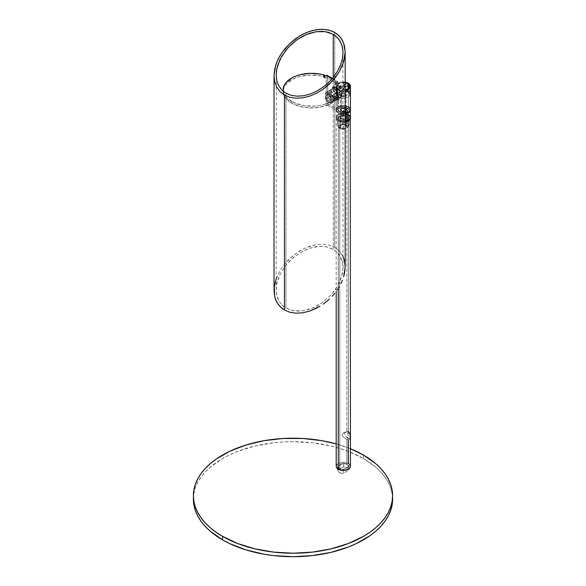 <?xml version="1.0" encoding="UTF-8"?>
<svg xmlns="http://www.w3.org/2000/svg" width="586" height="586" viewBox="0 0 586 586"><rect width="100%" height="100%" fill="white"/><g stroke="black" fill="none" stroke-linecap="round" stroke-linejoin="round"><path stroke-width="0.44" stroke-dasharray="2.93 2.2" d="M345.176 82.377L343.814 83.022L343.25 82.45L340.29 82.882L337.162 85.117L337.031 86.867L336.437 87.204L337.031 86.867L337.031 92.346L336.437 92.691L337.031 92.346L337.368 95.057L338.781 97.474A6.402 3.699 0 0 0 345.762 98.272A6.402 3.699 0 0 0 349.717 94.859A6.402 3.699 0 0 0 347.835 92.244L343.308 91.16L339.755 91.782L337.397 93.445L337.031 95.577L338.781 97.474L343.308 98.558L346.868 97.935L349.227 96.272L349.593 94.134L347.835 92.244L347.835 83.615L347.835 92.244A6.402 3.699 0 0 0 340.862 91.445A6.402 3.699 0 0 0 336.906 94.859A6.402 3.699 0 0 0 338.781 97.474L340.927 97.115L341.741 96.338L342.063 89.768L345.176 89.68A6.402 3.699 180 0 1 342.063 89.768L341.47 90.112L345.176 90.105A7.113 4.109 180 0 1 341.47 90.112L341.301 96.419L340.019 97.598L338.276 97.437L338.276 112.578A7.113 4.109 0 0 0 345.176 113.633L341.924 113.699L338.276 112.578L336.335 110.476L336.335 108.871L338.276 106.769L341.924 105.641L344.7 105.641L348.34 106.769L348.34 83.241L348.34 106.769A7.113 4.109 0 0 0 340.591 105.876A7.113 4.109 0 0 0 336.196 109.67A7.113 4.109 0 0 0 338.276 112.578L338.276 97.437L339.345 97.716L341.169 96.668L341.47 90.112L342.063 89.768L341.872 96.097L340.547 97.291L338.781 97.144L337.206 94.361L337.031 86.867A6.402 3.699 180 0 1 336.906 86.142A6.402 3.699 180 0 1 340.693 82.773A6.402 3.699 180 0 1 347.579 83.388M350.428 109.67A7.113 4.109 0 0 0 348.34 106.769M350.428 117.515A7.113 4.109 0 0 0 348.34 114.607L348.34 111.706L345.322 113.45L344.282 112.761L340.547 112.351L338.422 110.527L338.708 108.864L340.547 107.575L343.308 107.084L346.831 107.641A4.981 2.879 180 0 1 348.289 109.67A4.981 2.879 180 0 1 345.22 112.329A4.981 2.879 180 0 1 339.792 111.706L339.792 111.992A4.981 2.879 0 0 0 345.22 112.622A4.981 2.879 0 0 0 348.289 109.963A4.981 2.879 0 0 0 346.831 107.927L348.289 109.963L346.831 111.992L344.282 112.783L343.198 110.871L343.938 110.043L345.322 109.963L348.34 108.22L348.34 107.055A7.113 4.109 180 0 1 350.421 109.816M341.301 96.023A2.849 1.641 180 0 1 340.466 94.859A2.849 1.641 180 0 1 342.224 93.342A2.849 1.641 180 0 1 345.322 93.694L345.322 108.513A2.849 1.641 0 0 0 342.224 108.154A2.849 1.641 0 0 0 340.466 109.67A2.849 1.641 0 0 0 341.301 110.835L341.301 96.023L341.301 110.835L344.4 111.194L345.674 110.586L346.158 109.67L344.89 108.307L342.224 108.154L340.517 109.355L341.301 110.835A2.849 1.641 0 0 0 344.4 111.194A2.849 1.641 0 0 0 346.158 109.67A2.849 1.641 0 0 0 345.322 108.513L345.322 93.694A2.849 1.641 180 0 1 346.158 94.859A2.849 1.641 180 0 1 344.4 96.375A2.849 1.641 180 0 1 341.301 96.023L340.517 94.536L341.726 93.489L344.4 93.342L346.099 94.536L345.674 95.774L344.4 96.375L341.301 96.023M348.633 108.432L347.432 108.073L346.597 109.223L347.432 110.966L349.11 111.933L349.6 110.608L348.633 108.432M338.276 120.416A7.113 4.109 0 0 0 345.176 121.478L341.924 121.544L338.276 120.416L336.738 119.09L336.335 116.717L338.276 114.607L341.924 113.486L344.7 113.486L348.34 114.607A7.113 4.109 0 0 0 340.591 113.721A7.113 4.109 0 0 0 336.196 117.515A7.113 4.109 0 0 0 338.276 120.416L338.276 112.864L338.276 120.416M350.428 109.963L349.227 107.678L344.7 105.934L340.591 106.169L337.397 107.678L336.196 109.963L337.397 112.241L340.591 113.757L345.176 113.926A7.113 4.109 180 0 1 338.276 112.864A7.113 4.109 180 0 1 336.196 109.963A7.113 4.109 180 0 1 340.591 106.169A7.113 4.109 180 0 1 348.34 107.055L348.34 108.22L345.322 109.963L344.275 109.882M343.953 110.036L347.161 108.183L346.597 109.223L346.927 110.3L348.34 111.706L349.293 111.875L349.542 110.212L348.89 108.71L348.04 108.088L346.927 108.359M341.199 110.893A2.989 1.729 180 0 1 340.32 109.67A2.989 1.729 180 0 1 342.165 108.08A2.989 1.729 180 0 1 345.425 108.454L345.425 108.74A2.989 1.729 0 0 0 342.165 108.366A2.989 1.729 0 0 0 340.32 109.963A2.989 1.729 0 0 0 341.199 111.179L344.451 111.56L345.799 110.922L346.238 109.626L344.451 108.366L342.165 108.366L340.378 109.626L341.199 111.179A2.989 1.729 0 0 0 344.451 111.56A2.989 1.729 0 0 0 346.297 109.963A2.989 1.729 0 0 0 345.425 108.74L345.425 108.454A2.989 1.729 180 0 1 346.297 109.67A2.989 1.729 180 0 1 344.451 111.267A2.989 1.729 180 0 1 341.199 110.893L340.32 109.67L341.653 108.234L344.451 108.08L346.238 109.333L345.799 110.629L344.451 111.267L341.199 110.893M347.337 123.441L343.367 122.481L343.367 114.226A5.692 3.289 180 0 1 347.337 115.193L347.337 123.441L349 125.734L347.688 127.418C347.989 125.074 346.114 123.99 342.056 124.166L343.367 122.481L347.337 123.441L347.337 115.193A5.692 3.289 180 0 1 349 117.478L343.257 120.804L343.257 129.052L339.287 128.085L337.617 125.8L338.935 125.968L342.056 124.166L344.451 124.144L347.264 125.389L347.688 127.418L344.568 129.22L342.173 129.242L340.092 128.554L338.759 126.657L338.935 125.968L340.092 128.554L343.894 129.176L343.257 129.052L344.568 129.22L347.688 127.418L349 125.734L349 117.478L349 125.734L347.337 123.441M341.301 111.128A2.849 1.641 180 0 1 340.466 109.963A2.849 1.641 180 0 1 342.224 108.447A2.849 1.641 180 0 1 345.322 108.798L345.322 109.963L345.322 108.798L346.099 110.285L344.4 111.479L342.224 111.479L340.517 110.285L340.678 109.333L341.726 108.593L345.322 108.798A2.849 1.641 180 0 1 346.158 109.963A2.849 1.641 180 0 1 344.4 111.479A2.849 1.641 180 0 1 341.301 111.128L341.301 118.68L341.301 111.128M345.322 116.35A2.849 1.641 0 0 0 342.224 115.999A2.849 1.641 0 0 0 340.466 117.515A2.849 1.641 0 0 0 341.301 118.68L344.4 119.031L345.674 118.431L346.099 117.193L344.4 115.999L341.726 116.145L340.517 117.193L341.301 118.68A2.849 1.641 0 0 0 344.4 119.031A2.849 1.641 0 0 0 346.158 117.515A2.849 1.641 0 0 0 345.322 116.35L345.322 113.45L345.322 116.35M343.938 110.043L343.132 111.23L343.638 112.212L346.084 113.728L346.084 111.281L345.322 109.963L346.158 112.146M340.898 118.907A3.413 1.97 180 0 1 339.895 117.515A3.413 1.97 180 0 1 342.004 115.691A3.413 1.97 180 0 1 345.725 116.123L345.725 125.301A3.413 1.97 0 0 0 342.004 124.869A3.413 1.97 0 0 0 339.895 126.693A3.413 1.97 0 0 0 340.898 128.085L340.898 118.907L340.898 128.085A3.413 1.97 0 0 0 344.619 128.517A3.413 1.97 0 0 0 346.729 126.693A3.413 1.97 0 0 0 345.725 125.301L345.725 116.123A3.413 1.97 180 0 1 346.729 117.515A3.413 1.97 180 0 1 344.619 119.339A3.413 1.97 180 0 1 340.898 118.907L339.895 117.515L341.411 115.874L344.619 115.691L346.663 117.127L346.465 118.269L344.619 119.339L340.898 118.907M345.725 125.301L343.975 124.759L341.411 125.052L340.158 125.939L339.961 127.081L342.004 128.517L344.619 128.517L346.663 127.081L345.725 125.301M346.158 113.508L346.15 112.966L346.084 113.728L345.322 113.45L348.34 111.706L348.34 114.607M338.935 125.968L337.617 125.8L337.617 117.544L343.367 114.226L343.367 122.481L342.056 124.166L338.935 125.968M337.617 117.544L337.617 125.8L339.287 128.085L343.257 129.052L343.257 120.804A5.692 3.289 180 0 1 337.617 117.544L338.063 118.79L339.287 119.837L343.257 120.804L349 117.478L348.56 116.24L347.337 115.193L343.367 114.226L337.617 117.544M345.989 113.743L349.439 111.75M349.227 115.23L349.886 115.94M346.831 107.927A4.981 2.879 0 0 0 341.404 107.304A4.981 2.879 0 0 0 338.327 109.963A4.981 2.879 0 0 0 339.792 111.992L339.792 111.706A4.981 2.879 180 0 1 338.327 109.67A4.981 2.879 180 0 1 341.404 107.018A4.981 2.879 180 0 1 346.831 107.641L346.831 107.927M349.227 107.392L349.886 108.102M346.831 107.641L344.282 106.85L340.547 107.282L338.708 108.571L338.422 110.234L339.792 111.706L341.404 112.329L346.077 112.065L348.194 110.234L347.916 108.571L346.831 107.641M336.437 92.691L337.075 96.016L338.276 97.437L336.642 94.683L336.437 87.204L336.437 92.691M345.374 82.216L341.924 82.113L338.796 82.97L336.379 85.212L336.437 87.204A7.113 4.109 180 0 1 336.196 86.142A7.113 4.109 180 0 1 345.176 82.179L341.199 82.252M346.765 82.824A5.084 2.93 -120 0 0 343.814 83.022L343.25 82.45L344.253 82.487L347.835 83.527M349.293 85.93L349.849 86.508A5.084 2.93 -120 0 0 349.71 86.201L349.849 91.006L347.703 94.368L345.806 95.701L343.308 95.606L338.43 98.016L335.925 96.88L333.749 94.156L333.749 94.976A6.402 3.699 -120 0 0 339.792 98.463L338.276 100.089A7.113 4.109 60 0 1 332.24 96.602L333.251 96.023A7.113 4.109 -120 0 0 339.287 99.503A7.113 4.109 60 0 1 333.251 96.023L333.749 94.976L335.946 97.488L338.386 98.638L339.792 98.463L339.792 97.642A5.692 3.289 60 0 1 339.616 97.752A5.692 3.289 60 0 1 333.749 94.156L337.272 92.119L338.84 92.478L340.73 91.672L342.524 89.885L343.814 87.519A5.084 2.93 -120 0 0 346.831 91.167A7.113 4.109 -60 0 1 340.29 95.437A5.692 3.289 60 0 1 337.272 92.119A5.692 3.289 -120 0 0 340.29 95.437A5.692 3.289 -120 0 0 343.14 95.723A5.692 3.289 -120 0 0 343.308 95.606A5.692 3.289 60 0 1 341.199 95.84A5.692 3.289 60 0 1 340.29 95.437A7.113 4.109 120 0 0 346.831 91.167A5.084 2.93 -120 0 0 349.849 91.006L349.849 86.508L349.293 85.93M344.876 87.299L344.026 88.31L344.876 87.299M343.308 89.46L344.026 88.31L343.308 89.46A5.692 3.289 -120 0 0 340.29 86.142A5.692 3.289 60 0 1 343.308 89.46L339.792 91.497L343.308 89.46M345.176 82.575A7.113 4.109 120 0 0 340.29 86.142A7.113 4.109 -60 0 1 345.176 82.575M344.927 91.592L344.817 91.079L345.125 91.709L346.245 91.064L346.831 89.922L347.337 90.207A1.421 0.82 -60 0 1 346.714 91.643A1.421 0.82 -60 0 1 345.615 92.024A1.421 0.82 -60 0 1 345.322 91.372L344.817 91.079L330.731 99.217A3.56 2.051 60 0 1 329.999 100.843A3.56 2.051 60 0 1 327.252 99.891A3.56 2.051 60 0 1 325.699 96.309L339.792 88.178L339.895 88.596L339.287 87.885A1.421 0.82 120 0 0 339.58 88.537A1.421 0.82 120 0 0 340.678 88.156A1.421 0.82 120 0 0 341.301 86.728L341.799 87.014L341.36 88.545L340.026 88.764M344.319 85.563A3.56 2.051 -120 0 0 345.872 89.145A3.56 2.051 -120 0 0 348.611 90.098A3.56 2.051 -120 0 0 349.351 88.464L345.015 91.672L346.524 91.819L347.315 90.449L346.831 89.922L349.351 88.464A3.56 2.051 -120 0 0 347.798 84.889A3.56 2.051 -120 0 0 345.051 83.937A3.56 2.051 -120 0 0 344.319 85.563L341.799 87.014L344.319 85.563L344.509 84.56L345.432 83.791L347.798 84.889L349.3 87.871L348.926 89.834L347.322 90.149L345.872 89.145L344.319 85.563M341.667 82.143L340.73 82.436L343.25 82.45L341.667 82.143L339.77 83L337.272 85.974A5.692 3.289 60 0 1 340.29 86.142L341.001 86.076L341.301 86.728A1.421 0.82 120 0 0 341.001 86.076A1.421 0.82 120 0 0 339.909 86.457A1.421 0.82 120 0 0 339.287 87.885L339.792 88.178L340.378 87.036L341.609 86.42L341.799 87.014L341.301 86.728L340.678 88.156L339.58 88.537L341.008 88.882L341.792 87.263L341.697 86.501L341.191 86.457L339.792 88.178L325.699 96.309A3.56 2.051 60 0 1 326.439 94.683A3.56 2.051 60 0 1 329.178 95.635A3.56 2.051 60 0 1 330.731 99.217L344.817 91.079L345.615 89.219L346.722 89.497L346.033 89.101L345.264 89.548L344.817 91.079L345.322 91.372A1.421 0.82 -60 0 1 345.945 89.944A1.421 0.82 -60 0 1 347.044 89.555A1.421 0.82 -60 0 1 347.337 90.207L346.89 89.504L345.945 89.944L345.344 91.138L345.615 92.024M325.201 98.111L325.699 98.807A5.692 3.289 -120 0 0 328.724 102.118A5.692 3.289 -120 0 0 331.742 102.286L331.237 101.598A4.981 2.879 60 0 1 328.219 101.832A4.981 2.879 60 0 1 325.201 98.111L325.201 93.928A4.981 2.879 60 0 1 331.237 97.408L331.742 96.141A5.692 3.289 -120 0 0 325.699 92.654L325.201 93.928L326.483 93.225L328.219 93.694L329.955 95.225L331.237 97.408L331.237 101.598L329.112 102.213L327.318 101.18L325.201 98.111L325.699 98.807L332.24 95.027L335.258 98.345L336.913 98.888L338.276 98.514L338.276 100.089L336.064 99.898L334.452 98.968L332.24 96.602L332.24 95.027A5.692 3.289 -120 0 0 338.107 98.624A5.692 3.289 -120 0 0 338.276 98.514L331.742 102.286A5.692 3.289 60 0 1 331.566 102.404A5.692 3.289 60 0 1 325.699 98.807L332.24 95.027L332.24 96.602L333.251 96.023L333.749 94.156L337.272 92.119L338.84 92.478L340.73 91.672L342.524 89.885L343.814 87.519L345.11 89.665L346.831 91.167L348.553 91.65L349.849 91.006L348.56 93.372L346.765 95.159L344.876 95.965L343.308 95.606L339.792 97.642L339.287 99.503L338.276 100.089L338.276 98.514L331.742 102.286L331.237 101.598L331.237 97.408L331.742 96.141L338.276 92.368A5.692 3.289 -120 0 0 332.416 88.764A5.692 3.289 -120 0 0 332.24 88.882L325.699 92.654A5.692 3.289 60 0 1 325.875 92.544A5.692 3.289 60 0 1 331.742 96.141L338.276 92.368L338.276 90.793L339.287 90.207L339.792 91.497L339.792 90.669L337.595 88.156L335.946 87.211L333.251 86.728L332.24 87.307L332.24 88.882L325.699 92.654L325.201 93.928L325.201 98.111M346.597 89.336L347.044 89.555M325.699 96.309L327.252 99.891L329.178 101.004L330.306 100.587L330.541 97.994L328.709 95.196L326.439 94.683L325.699 96.309M346.831 82.868L345.945 82.48M343.814 83.022L343.814 87.519L343.814 83.022M341.001 86.076L341.697 86.501M345.806 95.701L344.876 95.965M340.73 82.436L338.84 83.813L337.272 85.974L333.749 88.01L333.749 87.182L333.749 88.01A5.692 3.289 60 0 1 333.925 87.893A5.692 3.289 60 0 1 339.792 91.497L336.767 88.178L335.111 87.629L333.749 88.01L337.272 85.974A5.692 3.289 -120 0 1 337.448 85.864L333.925 87.893M339.58 88.537L339.36 87.395L340.29 86.142A5.692 3.289 -120 0 0 337.448 85.864M332.24 88.882L332.24 87.307L335.258 87.885L338.276 90.793L338.276 92.368L335.258 89.05L333.602 88.501L332.24 88.882M333.251 86.728L332.24 87.307A7.113 4.109 60 0 1 338.276 90.793L339.287 90.207A7.113 4.109 -120 0 0 333.251 86.728A7.113 4.109 60 0 1 336.269 87.307A7.113 4.109 60 0 1 339.287 90.207L339.792 90.669A6.402 3.699 -120 0 0 336.767 87.6A6.402 3.699 -120 0 0 333.749 87.182L333.251 86.728M281.8 304.903L285.953 308.133L285.953 93.189L285.953 308.133L293.842 310.829L303.079 310.763L312.88 307.928L322.403 302.588L330.819 295.183L337.404 286.371L341.601 276.892L343.044 267.568L342.4 261.839L339.096 254.529L335.456 250.779L328.182 247.204L322.403 246.318L316.125 246.677L309.606 248.266L303.079 251.02L293.842 257.115L285.953 265.062L280.108 274.189L276.804 283.705L276.16 289.865L276.804 295.593L278.709 300.669L281.8 304.903L283.756 306.654L291.022 310.228L296.802 311.115L303.079 310.763L309.606 309.174L316.125 306.412L322.403 302.588L330.819 295.183L335.456 289.418L339.096 283.243L342.4 273.728L343.044 267.568L342.4 261.839L340.495 256.763L337.404 252.529L333.251 249.299L325.369 246.603L319.311 246.34L309.606 248.266L299.893 252.808L291.022 259.591L285.953 265.062L280.108 274.189L277.603 280.54L276.321 286.825L276.321 292.795L278.709 300.669L281.8 304.903M333.251 99.503L333.251 249.299L333.251 99.503L332.387 98.924L333.251 99.503M331.537 98.17L330.738 97.291L331.537 98.17M330.035 96.302L330.738 97.291L330.035 96.302L331.559 95.423L334.76 98.631L336.357 99.21L337.595 98.909L337.595 92.764L334.76 89.336L334.76 32.479L334.76 89.336L332.255 88.933L330.035 90.156L330.035 96.302L331.559 95.423L331.559 89.277L330.035 90.156L330.035 96.302M330.731 89.812L331.53 89.702L330.731 89.812M332.379 89.834L333.251 90.207L332.379 89.834M336.071 99.788L336.071 93.635L333.251 90.207L333.251 77.418L333.251 90.207L336.071 93.635L337.595 92.764L337.595 98.909L336.071 99.788L336.071 93.635L337.595 92.764L334.76 89.336L333.046 88.823L331.559 89.277L331.559 95.423L334.76 98.631L336.357 99.21L337.595 98.909L335.522 100.045L334.086 99.898L335.815 99.942M334.76 247.424L334.76 98.631L334.76 247.424L339.184 250.859L334.76 247.424L329.369 245.19L334.76 247.424M345.176 266.857L344.495 260.763L342.466 255.364L339.184 250.859L343.044 256.514M276.16 278.811L280.02 270.578L284.444 264.191L289.836 258.367L299.278 251.16L306.119 247.636L316.543 244.626L323.216 244.245L329.369 245.19L323.216 244.245L316.543 244.626L309.606 246.318L302.662 249.255L292.832 255.738L284.444 264.191L280.02 270.578L275.559 280.657L274.028 290.575M276.16 289.865L276.321 71.88M342.883 49.693L343.044 267.568M343.923 432.666L345.396 432.153L346.831 432.431L346.831 116.065A4.981 2.879 180 0 1 348.289 118.094A4.981 2.879 180 0 1 345.22 120.753A4.981 2.879 180 0 1 339.792 120.13A4.981 2.879 180 0 1 338.327 118.094A4.981 2.879 180 0 1 341.404 115.442A4.981 2.879 180 0 1 346.831 116.065L346.831 432.431L345.396 432.153L343.923 432.666L342.107 435.156L343.264 437.01L346.831 439.405L346.831 464.332A4.981 2.879 0 0 0 341.404 463.709A4.981 2.879 0 0 0 338.327 466.368A4.981 2.879 0 0 0 339.792 468.404L339.792 120.13L339.792 468.404L342.341 469.188L345.22 469.027L347.454 467.965L348.289 466.368L347.916 465.269L346.077 463.98L341.404 463.709L339.792 464.332L338.422 465.804L338.422 466.932L339.792 468.404A4.981 2.879 0 0 0 345.22 469.027A4.981 2.879 0 0 0 348.289 466.368A4.981 2.879 0 0 0 346.831 464.332L346.831 439.405L343.264 437.01L342.107 435.156L342.971 433.42L345.733 431.626L344.319 433.882L345.169 435.933L349.381 439.017L350.179 438.819L350.355 437.368L349.739 433.303L348.34 431.56L348.34 115.193A7.113 4.109 180 0 1 350.406 117.808M350.428 118.094L349.227 115.816L344.7 114.065L340.591 114.299L337.397 115.816L336.196 118.094L337.397 120.379L340.591 121.888L345.176 122.056A7.113 4.109 180 0 1 338.276 121.002L338.276 288.327L338.276 121.002A7.113 4.109 180 0 1 336.196 118.094A7.113 4.109 180 0 1 340.591 114.299A7.113 4.109 180 0 1 348.34 115.193L348.34 431.56L345.725 431.626L344.319 433.882L345.169 435.933L348.34 438.533L346.831 439.405L348.34 438.533L350.179 438.819M350.428 466.368A7.113 4.109 0 0 0 348.34 463.46L348.34 439.976M346.355 431.355L348.34 431.56L346.831 432.431L348.34 431.56M350.179 434.929L349.739 433.303M347.41 439.727L346.831 439.405L347.41 439.727M348.106 440.035L348.289 466.368M348.157 438.255L348.179 437.83L348.157 438.255M348.216 437.383L348.179 437.83L348.216 437.383M348.289 436.043L347.835 433.552L346.831 432.431L347.835 433.552L348.289 436.043L348.289 118.094L346.831 120.13L343.308 120.972L339.792 120.13L338.327 118.094L339.792 116.065L343.308 115.222L346.831 116.065L348.289 118.094M349.227 464.083L349.886 464.793M336.738 464.793L338.276 463.46L341.924 462.339L344.7 462.339L348.34 463.46A7.113 4.109 0 0 0 340.591 462.574A7.113 4.109 0 0 0 336.196 466.368M392.561 497.448A99.613 57.509 0 0 0 363.437 458.523L363.437 455.044L363.437 458.523L375.824 467.24L380.849 472.082L385.024 477.18L388.32 482.498L390.694 487.97L392.129 493.551L392.613 499.191M349 466.624L349 470.111L343.257 473.429L343.257 469.943L349 466.624L349 470.111A5.692 3.289 0 0 0 343.367 466.859L343.367 463.372L337.617 466.69L337.617 470.177A5.692 3.289 0 0 0 343.257 473.429L343.257 469.943A5.692 3.289 180 0 1 337.617 466.69L337.617 470.177L343.367 466.859L343.367 463.372A5.692 3.289 180 0 1 349 466.624L343.257 469.943L339.287 468.983L338.063 467.928L337.617 466.69L343.367 463.372L347.337 464.332L348.56 465.387L349 466.624M350.428 448.715L336.196 443.888A99.613 57.509 180 0 1 350.428 448.715M193.387 499.191L193.871 493.551L195.306 487.97L197.68 482.498L200.976 477.18L205.151 472.082L210.176 467.24L222.563 458.523L229.807 454.736L237.66 451.374L254.881 446.056L273.567 442.789L283.236 441.961L293 441.683L312.433 442.789L331.119 446.056L339.953 448.473L348.34 451.374L363.437 458.523A99.613 57.509 0 0 0 254.881 446.056A99.613 57.509 0 0 0 193.387 499.191M343.367 466.859L337.617 470.177L338.583 471.979L341.103 473.173L343.257 473.429L349 470.111L348.56 468.873L347.337 467.818L343.367 466.859M327.684 76.055L327.713 103.685L326.204 104.557L327.713 103.685L337.778 109.494L336.269 110.366L326.204 104.557L326.204 77.249L324.695 78.121L323.692 77.542L324.776 76.913L324.776 76.334L324.776 76.913A28.458 16.43 0 0 0 283.155 91.482A28.458 16.43 0 0 0 291.491 103.107L291.491 101.363A28.458 16.43 180 0 1 283.287 91.335M328.219 97.349L329.728 96.478L329.728 90.332L328.219 91.204L328.219 97.349L329.728 96.478A5.692 3.289 -120 0 0 335.595 100.074A5.692 3.289 -120 0 0 335.763 99.964L334.254 100.836L334.254 94.69L335.763 93.819A5.692 3.289 -120 0 0 329.896 90.222A5.692 3.289 -120 0 0 329.728 90.332L328.219 91.204A5.692 3.289 60 0 1 328.387 91.094A5.692 3.289 60 0 1 334.254 94.69L335.763 93.819L335.763 99.964L334.254 100.836A5.692 3.289 60 0 1 334.079 100.946A5.692 3.289 60 0 1 328.219 97.349L328.219 91.204L329.581 90.83L331.237 91.372L334.254 94.69L334.254 100.836L332.892 101.21L331.237 100.667L328.219 97.349M283.192 90.61L284.254 86.97L286.063 84.252L291.996 79.579L295.945 77.77L300.376 76.385L310.155 75.074L320.117 75.806L324.776 76.913L323.692 77.542L323.692 75.799L323.692 77.542L324.695 78.121L324.695 76.378L324.695 78.121L326.204 77.249L326.204 104.557L336.269 110.366L337.778 109.494L337.748 81.864L336.847 81.117L334.76 82.187L334.76 83.93L336.269 83.058L336.269 110.366L336.269 83.058L326.204 77.249L336.269 83.058L334.76 83.93L334.76 82.187L335.763 82.773L335.763 84.516L334.76 83.93L335.763 84.516L335.763 82.773L336.847 82.143L336.847 83.886L335.763 84.516L336.847 83.886L338.774 86.574L339.851 89.416L340.041 92.324L339.338 95.21L337.763 97.972L335.375 100.536L328.453 104.733L319.436 107.282L309.452 107.868L299.732 106.418L291.491 103.107L285.756 98.345L284.064 95.606L283.155 91.482M283.236 90.991L284.064 93.863L285.756 96.602L288.253 99.129L295.359 103.231L304.478 105.648L314.492 106.088L319.436 105.539L324.139 104.498L332.233 101.07L337.763 96.229L339.338 93.467L340.041 90.581L339.851 87.673L338.774 84.831L336.847 82.143L335.763 82.773L334.76 82.187L336.269 81.322L332.035 78.876L336.269 81.322A2.132 1.231 -60 0 1 337.331 81.212A2.132 1.231 -60 0 1 337.778 82.187L327.713 76.378L337.778 82.187L337.778 109.494L327.713 103.685L327.713 76.378A2.132 1.231 120 0 0 327.274 75.404M329.728 90.332L329.728 96.478L330.358 97.503L333.595 100.184L335.763 99.964L335.763 93.819L335.133 92.793L332.745 90.5L331.09 89.958L329.728 90.332M336.847 82.143A28.458 16.43 180 0 1 340.078 89.739A28.458 16.43 180 0 1 322.505 104.923A28.458 16.43 180 0 1 291.491 101.363L291.491 103.107A28.458 16.43 0 0 0 322.505 106.667A28.458 16.43 0 0 0 340.078 91.482A28.458 16.43 0 0 0 336.847 83.886L336.847 82.143M336.906 94.859L336.906 86.142M340.466 94.859L340.466 109.67M340.466 109.963L340.466 117.515M339.895 117.515L339.895 126.693M346.729 117.515L346.729 126.693M340.092 128.554L339.287 128.085L340.092 128.554M346.158 109.963L346.158 112.285M346.158 113.45L346.158 117.515M336.196 117.515L336.196 109.963M346.158 94.859L346.158 109.67M349.717 86.142L349.717 94.859M340.927 97.115L340.385 97.43M336.196 109.67L336.196 86.142M348.611 90.098L329.999 100.843M328.219 101.832L328.724 102.118M345.051 83.937L326.439 94.683M331.566 102.404L338.107 98.624M339.616 97.752L343.14 95.723M341.199 95.84L345.425 95.84M332.416 88.764L325.875 92.544M336.269 87.307L336.767 87.6M335.925 99.884L337.441 99.012M330.233 90.024L331.749 89.153M338.327 118.094L338.327 466.368M350.003 439.017L348.245 440.027M336.196 118.094L336.196 291.374M329.896 90.222L328.387 91.094M335.595 100.074L334.079 100.946M332.445 78.392L337.331 81.212M340.078 89.739L340.078 91.482"/><path stroke-width="0.88" d="M344.927 90.141L348.003 89.233L350.289 86.948L350.12 84.948L348.34 83.241A7.113 4.109 180 0 1 350.428 86.142A7.113 4.109 180 0 1 345.176 90.105M345.176 113.633A7.113 4.109 0 0 0 350.428 109.67L349.227 111.955L344.7 113.699M347.579 83.388A6.402 3.699 180 0 1 347.835 83.527L347.835 83.527A6.402 3.699 180 0 1 349.717 86.142A6.402 3.699 180 0 1 345.176 89.68M345.176 121.478A7.113 4.109 0 0 0 350.428 117.515L349.227 119.8L344.7 121.544M350.421 109.816A7.113 4.109 180 0 1 350.428 109.963A7.113 4.109 180 0 1 345.176 113.926M348.34 114.607L349.227 115.23M349.886 115.94L350.428 117.515L350.289 109.164M344.7 113.992L349.227 112.241L350.428 109.963M348.34 106.769L349.227 107.392M349.886 108.102L350.428 109.67L350.428 86.142M348.34 83.241L345.176 82.179A7.113 4.109 180 0 1 348.34 83.241M347.059 83.146L349.417 85.029L349.622 86.779L347.725 88.823L345.095 89.695M349.849 86.508L347.703 85.629L344.876 87.299L347.703 85.629L349.849 86.508L348.553 84.362L346.831 82.868A7.113 4.109 120 0 0 345.176 82.575A7.113 4.109 -60 0 1 346.831 82.868L346.744 82.816M349.71 86.201A5.084 2.93 -120 0 0 346.831 82.868A5.084 2.93 -120 0 0 346.765 82.824L345.176 82.179M345.945 82.48L345.11 82.377M276.321 71.88L277.603 65.595L281.8 56.117L288.385 47.298L296.802 39.899L306.324 34.552L316.125 31.725L325.369 31.659L333.251 34.354L333.251 77.418L328.182 82.897L322.403 87.636L316.125 91.46L309.606 94.221L303.079 95.811L296.802 96.17L291.022 95.284L285.953 93.189L281.8 89.958L278.709 85.724L276.804 80.641L276.16 74.913L276.804 68.76L280.108 59.245L285.953 50.118L291.022 44.639L296.802 39.899L303.079 36.076L309.606 33.314L316.125 31.725L322.403 31.366L328.182 32.252L333.251 34.354L337.404 37.585L340.495 41.818L342.4 46.895L343.044 52.623L342.4 58.776L340.495 65.127L337.404 71.419L333.251 77.418L333.251 34.354L335.456 35.834L339.096 39.584L341.601 44.265L342.883 49.693M344.495 273.406L345.176 266.857L343.645 276.775L344.495 273.406M342.466 280.159L340.979 283.529L342.466 280.159M339.184 286.854L337.104 290.099L339.184 286.854M334.76 293.242L332.174 296.238L334.76 293.242M329.369 299.065L326.373 301.702L329.369 299.065M323.216 304.112L326.373 301.702L323.216 304.112M316.543 308.177L319.927 306.28L309.606 311.115L316.543 308.177M302.662 312.807L309.606 311.115L302.662 312.807L295.989 313.188L302.662 312.807M289.836 312.243L295.989 313.188L289.836 312.243L284.444 310.009L289.836 312.243M274.028 75.631L274.709 81.718L276.739 87.124L280.02 91.628L284.444 95.064L289.836 97.298L295.989 98.236L302.662 97.855L309.606 96.17L316.543 93.233L323.216 89.16L329.369 84.12L334.76 78.29L339.184 71.91L342.466 65.214L344.495 58.461L345.176 51.912L343.645 43.02L340.979 38.039L337.104 34.047L332.174 31.205L326.373 29.608L319.927 29.322L313.092 30.362L306.119 32.691L299.278 36.207L289.836 43.423L282.1 52.381L278.225 58.959L275.559 65.713L274.028 75.631L274.028 290.575L274.709 296.67L276.739 302.068L280.02 306.573L284.444 310.009L284.444 95.064L280.02 91.628L276.739 87.124L274.709 81.718L274.028 75.631L274.709 69.082L276.739 62.328L280.02 55.633L284.444 49.246L289.836 43.423L295.989 38.376L302.662 34.31L309.606 31.373L316.543 29.681L323.216 29.3L329.369 30.245L334.76 32.479L339.184 35.907L342.466 40.412L344.495 45.818L345.176 51.912L343.645 61.823L339.184 71.91L332.174 81.293L323.216 89.16L316.543 93.233L309.606 96.17L302.662 97.855L295.989 98.236L289.836 97.298L284.444 95.064L284.444 310.009L282.1 308.434L278.225 304.449L275.559 299.468L274.709 296.67L274.197 287.345L276.16 278.811M343.044 256.514L344.495 260.763L345.176 266.857L345.176 51.912M343.044 52.623L342.4 58.776L340.495 65.127L337.404 71.419L333.251 77.418L328.182 82.897L322.403 87.636L316.125 91.46L309.606 94.221L303.079 95.811L296.802 96.17L291.022 95.284L285.953 93.189L281.8 89.958L278.709 85.724L276.804 80.641L276.16 74.913M336.196 291.374L336.196 466.368A7.113 4.109 0 0 0 338.276 469.276L338.276 288.327L338.276 469.276A7.113 4.109 0 0 0 346.033 470.162A7.113 4.109 0 0 0 350.428 466.368L349.886 467.943L348.34 469.276L344.7 470.397L341.924 470.397L338.276 469.276L336.738 467.943L336.196 466.368L336.738 464.793M350.406 117.808A7.113 4.109 180 0 1 350.428 118.094A7.113 4.109 180 0 1 345.176 122.056M350.003 434.094L348.34 431.56M350.179 438.819L350.098 434.512M348.34 439.976L348.34 463.46L349.227 464.083M349.886 464.793L350.428 466.368L350.289 117.295M344.7 122.122L349.227 120.379L350.428 118.094M392.613 495.705L392.129 504.824L390.694 510.413L388.32 515.885L385.024 521.196L380.849 526.301L375.824 531.143L370 535.677L356.193 543.647L348.34 547.009L331.119 552.32L312.433 555.594L293 556.7L273.567 555.594L264.088 554.224L246.047 549.91L229.807 543.647L222.563 539.853L222.563 536.373A99.613 57.509 180 0 1 193.387 495.705A99.613 57.509 180 0 1 336.196 443.888L321.912 440.672L302.764 438.475L283.236 438.475L264.088 440.672L246.047 444.986L229.807 451.249L216 459.219L210.176 463.753L205.151 468.595L200.976 473.7L197.68 479.011L195.306 484.483L193.871 490.072L193.387 495.705L193.871 501.345L195.306 506.927L197.68 512.398L200.976 517.716L205.151 522.815L210.176 527.656L216 532.191L222.563 536.373L237.66 543.522L254.881 548.84L273.567 552.107L293 553.213L312.433 552.107L331.119 548.84L348.34 543.522L363.437 536.373L370 532.191L375.824 527.656L380.849 522.815L385.024 517.716L388.32 512.398L390.694 506.927L392.129 501.345L392.613 495.705L392.129 490.072L390.694 484.483L388.32 479.011L385.024 473.7L380.849 468.595L375.824 463.753L363.437 455.044A99.613 57.509 180 0 1 392.613 495.705A99.613 57.509 180 0 1 331.119 548.84A99.613 57.509 180 0 1 222.563 536.373L222.563 539.853A99.613 57.509 0 0 0 331.119 552.32A99.613 57.509 0 0 0 392.613 499.191A99.613 57.509 0 0 0 392.561 497.448M363.437 455.044L350.428 448.715A99.613 57.509 180 0 1 363.437 455.044M222.563 539.853L210.176 531.143L205.151 526.301L200.976 521.196L197.68 515.885L195.306 510.413L193.871 504.824L193.387 499.191A99.613 57.509 0 0 0 222.563 539.853M332.445 78.392L327.274 75.404A2.132 1.231 120 0 0 326.204 75.506L324.695 76.378L323.692 75.799L324.776 75.176L320.117 74.063L310.155 73.331L300.376 74.649L295.945 76.026L291.996 77.835L286.063 82.509L284.254 85.226L283.302 88.083L283.287 91.335A28.458 16.43 180 0 1 283.155 89.739A28.458 16.43 180 0 1 324.776 75.176L324.776 76.334L324.776 75.176L323.692 75.799L324.695 76.378L326.783 75.308L327.684 76.055M331.237 78.414L326.204 75.506L331.237 78.414M283.155 91.226L283.192 90.61M193.387 495.705L193.387 499.191M283.155 89.739L283.155 91.482"/></g></svg>
